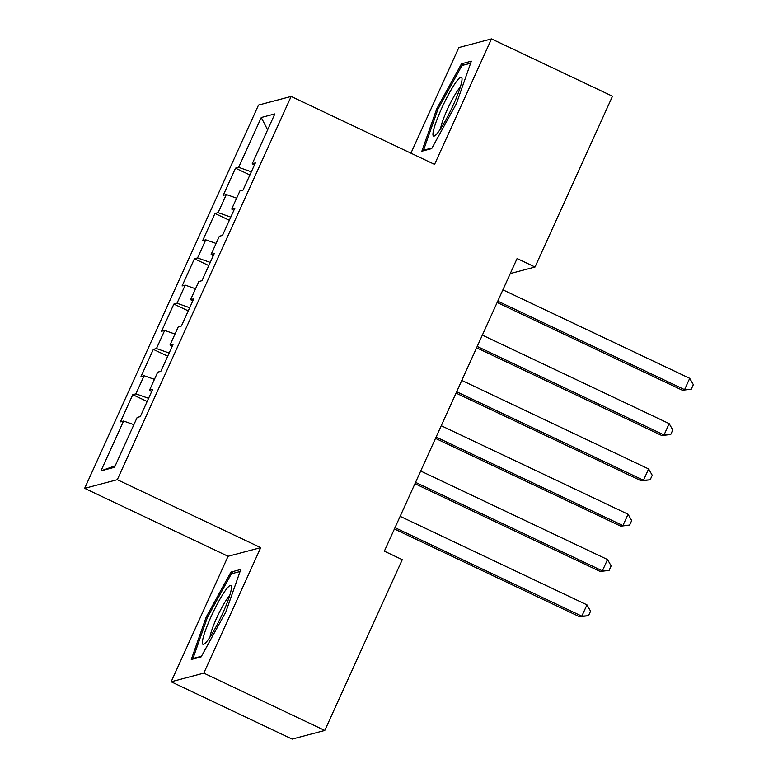 <?xml version="1.0" encoding="UTF-8"?>
<svg xmlns="http://www.w3.org/2000/svg" width="778" height="778" viewBox="0 0 778 778"><rect width="100%" height="100%" fill="white"/><g stroke="black" fill="none" stroke-linecap="round" stroke-linejoin="round"><path stroke-width="1.17" d="M171.15 681.771L203.797 673.126L260.718 547.644L228.071 556.28L171.15 681.771L292.149 739.1L324.796 730.454L402.265 559.674L384.342 551.174L517.098 258.529L535.021 267.019L612.49 96.229L491.492 38.9L458.845 47.546L410.92 153.188M228.071 556.28L84.656 488.341L258.51 105.079L291.157 96.443L117.303 479.695L84.656 488.341M267.622 129.848L261.262 117.507L238.652 167.338L235.52 168.174L223.198 195.356L226.33 194.519L218.103 212.647L214.971 213.473L202.64 240.655L205.771 239.828L197.554 257.946L194.422 258.773L182.091 285.954L185.222 285.127L177.005 303.245L173.873 304.081L161.542 331.263L164.673 330.426L156.456 348.554L153.324 349.38L140.993 376.562L144.124 375.735L135.907 393.853L132.775 394.679L120.444 421.861L123.576 421.034L133.884 424.662M261.262 117.507L274.848 113.909L252.247 163.75L254.367 165.14M115.232 465.789L100.975 470.865L114.561 467.267L137.161 417.436L140.293 416.609L152.624 389.428L149.493 390.255L157.71 372.137L160.852 371.31L173.173 344.129L170.042 344.955L178.269 326.838L181.4 326.001L193.722 298.82L190.591 299.656L198.818 281.529L201.949 280.702L214.281 253.521L211.149 254.348L219.367 236.23L222.498 235.403L234.83 208.222L231.698 209.049L239.916 190.931L243.047 190.095L255.379 162.913L252.247 163.75M100.975 470.865L123.576 421.034M135.907 393.853L148.588 398.326M144.124 375.735L154.433 379.363M156.456 348.554L169.137 353.017M164.673 330.426L174.982 334.063M149.493 390.255L151.622 391.645M177.005 303.245L189.696 307.718M185.222 285.127L195.531 288.764M170.042 344.955L172.171 346.346M197.554 257.946L210.245 262.419M205.771 239.828L216.089 243.456M190.591 299.656L192.72 301.047M218.103 212.647L230.794 217.111M226.33 194.519L236.638 198.157M211.149 254.348L213.269 255.738M238.652 167.338L251.343 171.812M231.698 209.049L233.818 210.439M203.797 673.126L324.796 730.454M291.157 96.443L434.571 164.391L491.492 38.9M260.718 547.644L117.303 479.695M510.271 273.564L535.021 267.019M431.693 148.608L456.433 103.591L471.351 61.17L461.519 63.777L436.769 108.794L421.861 151.204L431.693 148.608M240.781 569.467L230.949 572.063L206.199 617.08L191.291 659.501L201.123 656.895L225.863 611.878L240.781 569.467M235.52 168.174L249.903 174.982M214.971 213.473L229.354 220.291M194.422 258.773L208.805 265.59M173.873 304.081L188.257 310.889M153.324 349.38L167.708 356.188M132.775 394.679L147.149 401.497M437.907 109.328L436.769 108.794M464.038 64.963L461.519 63.777M233.468 573.26L230.949 572.063M207.337 617.615L206.199 617.08M497.152 302.486L682.374 390.245L684.582 389.661L497.764 301.144M689.716 378.332L693.344 384.663L691.282 389.195L684.582 389.661L689.716 378.332L502.899 289.824M691.282 389.195L682.374 390.245M476.603 347.785L661.825 435.544L664.033 434.96L477.215 346.453M669.168 423.631L672.785 429.971L670.733 434.503L664.033 434.96L669.168 423.631L482.35 335.124M670.733 434.503L661.825 435.544M456.054 393.094L641.276 480.843L643.484 480.259L456.657 391.752M648.619 468.94L652.236 475.27L650.184 479.802L643.484 480.259L648.619 468.94L461.801 380.423M650.184 479.802L641.276 480.843M438.802 131.356A32.559 4.561 -64.6 0 0 454.274 102.784A32.559 4.561 -64.6 0 0 462.025 78.568A32.559 4.561 -64.6 0 0 456.2 81.875A32.559 4.561 -64.6 0 0 437.781 117.507A32.559 4.561 -64.6 0 0 434.999 135.615A32.559 4.561 -64.6 0 0 438.802 131.356M460.236 87.301A24.653 3.452 -64.6 0 0 458.174 89.82A24.653 3.452 -64.6 0 0 447.107 110.009A24.653 3.452 -64.6 0 0 440.63 128.701M432.033 147.985L423.524 150.232L437.975 109.134L461.957 65.517L470.632 63.222M424.243 150.572L423.524 150.232M208.232 639.652A32.559 4.561 -64.6 0 0 223.704 611.07A32.559 4.561 -64.6 0 0 231.455 586.865A32.559 4.561 -64.6 0 0 225.63 590.162A32.559 4.561 -64.6 0 0 207.211 625.794A32.559 4.561 -64.6 0 0 204.429 643.902A32.559 4.561 -64.6 0 0 208.232 639.652M229.666 595.598A24.653 3.452 -64.6 0 0 227.604 598.107A24.653 3.452 -64.6 0 0 216.537 618.296A24.653 3.452 -64.6 0 0 210.05 636.997M201.463 656.272L192.954 658.519L207.405 617.431L231.377 573.804L240.062 571.509M193.673 658.869L192.954 658.519M435.505 438.393L620.727 526.152L622.925 525.568L436.108 437.051M628.07 514.239L631.687 520.57L629.635 525.101L622.925 525.568L628.07 514.239L441.252 425.731M629.635 525.101L620.727 526.152M414.956 483.692L600.169 571.451L602.376 570.867L415.559 482.35M607.521 559.538L611.138 565.878L609.086 570.4L602.376 570.867L607.521 559.538L420.694 471.03M609.086 570.4L600.169 571.451M394.407 529.001L579.62 616.75L581.827 616.166L395.01 527.659M586.962 604.846L590.59 611.177L588.538 615.709L581.827 616.166L586.962 604.846L400.145 516.329M588.538 615.709L579.62 616.75"/></g></svg>
